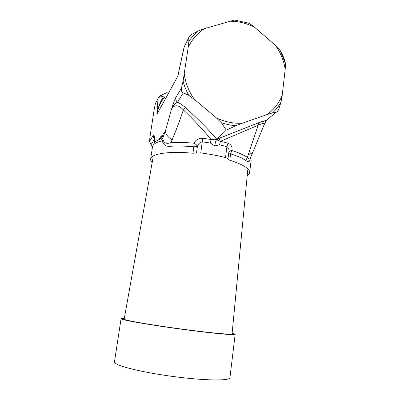 <?xml version="1.0" encoding="UTF-8"?>
<svg xmlns="http://www.w3.org/2000/svg" width="400" height="400" viewBox="0 0 400 400"><rect width="100%" height="100%" fill="white"/><g stroke="black" fill="none" stroke-linecap="round" stroke-linejoin="round"><path stroke-width="0.6" d="M188.785 37.505L184.22 46.83L178.745 71.85M154.26 139.085L153.025 135.64L149.655 141.28L149.83 137.935L154.31 108.65L155.4 103.695L158.025 98.52C158.75 97.09 160.54 96.515 163.4 96.8C161.855 95.48 160.875 95.04 160.47 95.49L158.705 96.93L158.025 98.52L156.89 114.435L177.9 76.015L178.92 71.07M153.025 135.64C153.76 134.88 154.265 135.41 154.545 137.235L154.865 142.465M159.315 139.08C160.465 136.74 161.455 135.585 162.29 135.615L165.46 130.8L171.25 110.03C172.805 104.785 174.285 100.68 175.69 97.715C175.495 99.475 176.095 100.975 177.48 102.215C180.145 103.41 182.855 105.25 185.61 107.74L183.365 109.955C179.69 120.855 175.945 130.795 172.13 139.775L170.8 142.675L171.15 146.225C166.285 146.935 163.335 145.13 162.295 140.815L161.665 139.33L160.31 138.58L162.29 135.615L162.86 136.07L162.965 137.585L165.46 130.8C165.545 134.14 167.77 137.13 172.13 139.775M183.095 81.125L181.435 88.11C180.975 90.4 181.605 91.975 183.315 92.83L188.735 95.275C186.215 90.76 184.335 86.045 183.095 81.125L188.195 47.415C191.87 39.585 197.255 33.34 204.36 28.675L234.445 20.01L248.505 23.165L249.705 23.665L254.495 27.205L275.395 45.285L279.975 50.12L282.74 55.375L284.565 59.855L285.465 63.58L285.2 69.345L282.2 95.355C278.955 103.15 273.935 109.55 267.14 114.55L242.38 123.21L235.94 125.68L226.3 130.165L221.37 122.73L216.41 117.92L194.36 99.37L188.735 95.275M184.44 45.97L184.01 47.355L188.76 37.875L188.855 41.535L188.195 47.415M149.655 141.28L151.025 144.755L152.535 146.625M268.225 118.765L266.11 120.5L264.13 124.78C264.8 122.9 262.81 123.045 258.175 125.225L220.42 141.32L228.005 143.17C231.305 144.59 232.585 147.035 231.845 150.495C238.685 152.7 243.86 154.995 247.375 157.375L258.175 125.225L258.615 122.735L266.11 120.5L276.1 112.315C277.2 112.065 278.135 110.87 278.905 108.725L281.015 102.085L282.2 95.355M156.185 101.905L155.4 103.695M188.76 37.875L189.41 36.27L191.79 34.375L197.935 31.04L204.36 28.675M258.64 122.715L216.825 139.26L226.3 130.165M276.1 112.315L272.595 112.85L267.14 114.55M185.61 107.74C197.69 118.665 208.095 129.17 216.825 139.26L216.465 139.7L220.42 141.32L219.53 144.835L214.75 145.91L210.395 143.06L202.28 141.835C199.72 142.325 198.09 143.9 197.385 146.55L196.49 153.03L192.935 153.235L193.835 146.785C185.415 146.025 177.855 145.835 171.15 146.225M161.665 139.33L162.965 137.585L163.05 139.955C164.265 143.17 166.85 144.075 170.8 142.675C177.68 142.245 185.44 142.42 194.085 143.195C195.67 139.86 198.555 138.205 202.745 138.225L211.06 139.485L216.465 139.7C215.69 141.13 215.115 143.2 214.75 145.91M210.395 143.06L211.06 139.485C202.985 129.625 193.75 119.78 183.365 109.955C176.85 102.525 172.26 106.66 171.25 110.03C172.61 106.215 174.685 103.61 177.48 102.215L183.315 92.83M194.085 143.195L193.835 146.785L197.385 146.55C196.95 145.28 195.85 144.16 194.085 143.195M152.175 162.58C151 161.34 150.495 160.155 150.65 159.03C150.9 153.81 168.945 150.895 192.935 153.235M248.34 154.485C250.655 153.965 252.265 152.94 253.18 151.405L250.055 158.65C249.385 159.285 248.495 158.86 247.375 157.375L245.795 160.465C242.35 158.18 237.295 155.98 230.62 153.855L231.845 150.495C230.075 150.75 229.055 151.425 228.795 152.515M196.49 153.03L200.76 152.9C209.55 154.07 217.8 155.64 225.51 157.61C227.13 158.05 227.945 158.51 227.955 158.99L227.95 159.03C227.945 159.435 228.56 159.835 229.8 160.23C243.265 164.585 249.875 168.705 249.63 172.585C249.475 173.715 248.67 174.72 247.21 175.6M250.53 157.56L250.55 157.765C249.665 161.585 248.08 162.485 245.795 160.465M264.13 124.78L253.61 150.43M154.205 138.055L154.12 137.275L154.545 137.235L154.195 137.73L154.47 142.955M264.795 123.56L264.06 124.965M163.4 96.8C159.985 102.125 157.815 108.005 156.89 114.435C157.955 107.715 160.62 101.825 164.89 96.755M150.65 159.03L152.515 146.74C152.915 144.2 156.175 142.225 162.295 140.815L163.05 139.955M154.7 142.72C155.59 141.235 157.61 139.975 160.755 138.935L162.86 136.07M227.955 158.99L228.8 152.45C229.38 149.86 228.76 147.92 226.935 146.625L225.51 157.61M227.96 158.97L228.8 152.465M220.575 137.68L218.94 140.3M153.155 157.08L124.185 319.095L124.47 319.375C126.715 320.715 152.275 325.135 181.22 329.025C210.175 332.925 232.59 334.965 232.075 333.875L247.74 170.035M124.305 318.42L121.08 318.705L121.355 318.975C123.555 320.36 150.4 325.02 181.085 329.15C211.78 333.29 235.585 335.465 235.17 334.33L232.145 333.19M121.08 318.705L114.46 361.89L114.675 362.605C116.575 366.07 143.495 372.66 174.615 376.7C205.74 380.775 230.11 380.905 229.935 377.705L235.17 334.33M175.69 97.715L181.435 88.11M154.28 139.515L151.025 144.755M229.8 160.23L230.62 153.855L228.775 152.64M249.63 172.585L251.14 160.25L250.55 157.765M202.745 138.225L200.76 152.9M228.005 143.17L226.935 146.625L219.53 144.835M188.855 41.535C191.37 37.565 194.4 34.065 197.935 31.04M279.975 50.12L285.465 63.58M281.015 102.085C278.74 106.09 275.935 109.68 272.595 112.85M194.36 99.37C188.88 91.635 185.53 83.23 184.3 74.16M275.395 45.285C280.59 52.665 283.86 60.685 285.2 69.345M242.38 123.21C233.515 123.675 224.86 121.91 216.41 117.92M235.94 125.68C231.025 125.365 226.165 124.38 221.37 122.73M229.38 21.215C238.095 21.145 246.47 23.14 254.495 27.205M264.79 123.57L266.355 120.725L266.075 120.56C264.405 120.785 261.92 121.51 258.615 122.735L216.795 139.285M154.12 137.275L154.195 137.73M154.22 138.195L153.885 137.095L154.545 137.235M160.91 95.305L167.17 92.515M178.645 72.29L184.015 47.355M251.14 160.25L250.735 157.09M250.05 158.655L250.395 157.865M218.56 138.525L217.27 139.755"/></g></svg>
